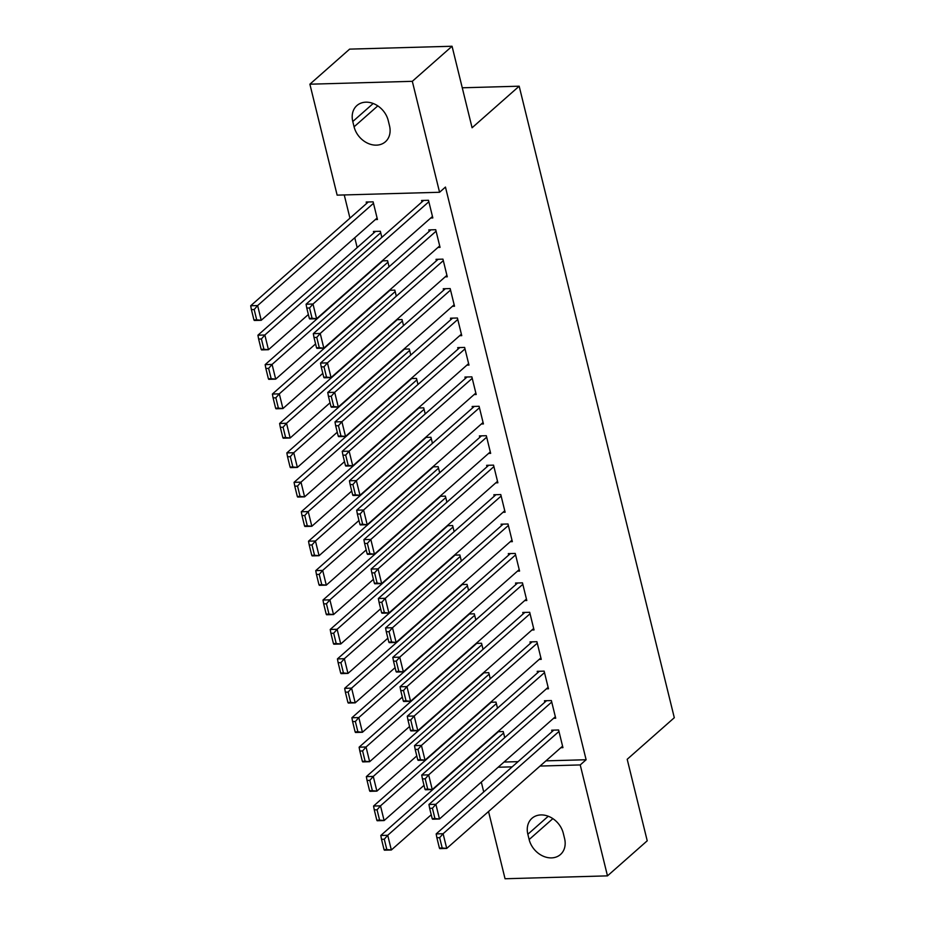 <?xml version="1.0" encoding="UTF-8"?>
<svg xmlns="http://www.w3.org/2000/svg" width="925" height="925" viewBox="0 0 925 925"><rect width="100%" height="100%" fill="white"/><g stroke="black" fill="none" stroke-linecap="round" stroke-linejoin="round"><path stroke-width="1.39" d="M344.25 194.944L349.951 218.161M354.761 237.737L357.189 247.599M337.139 195.14L309.887 84.198L412.319 81.319L439.572 192.273L337.139 195.14M412.319 81.319L452.059 46.25L349.627 49.129L309.887 84.198M452.059 46.25L472.085 127.766L519.179 86.198L674.302 717.719L627.196 759.286L647.222 840.802L607.482 875.871L505.05 878.75L488.539 811.526M483.729 791.95L481.312 782.099M519.179 86.198L462.269 87.794M373.792 232.938L373.434 231.458L380.348 231.273L381.84 237.343M437.964 247.426L440.057 247.368L435.721 229.712L428.807 229.909L429.165 231.377M389.425 290.277L394.813 290.126L396.305 296.197M452.417 306.291L454.522 306.233L450.174 288.577L443.26 288.762L443.618 290.242M403.878 349.13L409.266 348.979L410.758 355.05M466.882 365.144L468.975 365.086L464.639 347.43L457.713 347.627L458.072 349.095M418.331 407.983L423.719 407.833L425.211 413.903M481.335 423.997L483.428 423.939L479.092 406.283L472.166 406.48L472.536 407.948M432.784 466.847L438.184 466.697L439.664 472.756M495.788 482.85L497.881 482.792L493.545 465.136L486.631 465.333L486.989 466.801M447.249 525.701L452.637 525.55L454.129 531.621M510.242 541.715L512.346 541.645L508.01 523.989L501.084 524.186L501.442 525.654M461.702 584.554L467.09 584.403L468.582 590.474M524.706 600.568L526.799 600.51L522.463 582.854L515.537 583.039L515.907 584.519M476.155 643.407L481.543 643.257L483.035 649.327M539.159 659.421L541.252 659.363L536.916 641.707L530.002 641.904L530.36 643.372M490.62 702.272L496.008 702.11L497.5 708.18M553.613 718.274L555.717 718.216L551.369 700.56L544.455 700.757L544.813 702.225M504.033 762.038L518.058 761.645M545.935 760.859L586.115 759.737L445.457 187.07L439.572 192.273M560.839 747.701L562.943 747.643L558.607 729.987L551.682 730.183L552.04 731.652M497.847 731.698L503.235 731.548L504.726 737.607M546.386 688.847L548.479 688.79L544.143 671.134L537.228 671.33L537.587 672.799M483.382 672.833L488.782 672.683L490.262 678.753M531.933 629.994L534.026 629.937L529.69 612.281L522.764 612.477L523.134 613.946M468.929 613.98L474.317 613.83L475.808 619.9M517.48 571.141L519.572 571.083L515.237 553.428L508.311 553.613L508.669 555.092M454.476 555.127L459.864 554.977L461.355 561.047M503.015 512.277L505.119 512.219L500.772 494.563L493.858 494.759L494.216 496.228M440.022 496.274L445.411 496.124L446.902 502.194M488.562 453.423L490.655 453.366L486.319 435.71L479.404 435.906L479.763 437.375M425.558 437.421L430.946 437.259L432.438 443.329M474.109 394.57L476.202 394.512L471.866 376.857L464.94 377.053L465.31 378.522M411.105 378.556L416.493 378.406L417.984 384.476M459.656 335.717L461.748 335.659L457.413 318.003L450.487 318.188L450.845 319.668M396.652 319.703L402.04 319.553L403.531 325.623M445.191 276.864L447.284 276.806L442.948 259.139L436.033 259.335L436.392 260.804M382.187 260.85L387.587 260.7L389.067 266.77M430.738 217.999L432.831 217.942L428.495 200.286L421.569 200.482L421.939 201.951M375.365 219.56L377.458 219.502L373.122 201.847L366.208 202.032L366.566 203.512M352.783 121.51A20.593 16.315 48.6 0 1 356.877 105.577A20.593 16.315 48.6 0 1 374.822 104.19A20.593 16.315 48.6 0 1 388.222 120.516L389.517 125.823A20.593 16.315 48.6 0 1 385.424 141.756A20.593 16.315 48.6 0 1 367.479 143.132A20.593 16.315 48.6 0 1 354.078 126.806L352.783 121.51L373.191 103.496M586.115 759.737L580.229 764.929L607.482 875.871M564.585 838.559A20.593 16.315 48.6 0 1 560.492 854.492A20.593 16.315 48.6 0 1 542.547 855.879A20.593 16.315 48.6 0 1 529.146 839.553L527.851 834.257A20.593 16.315 48.6 0 1 531.944 818.324A20.593 16.315 48.6 0 1 549.889 816.937A20.593 16.315 48.6 0 1 563.29 833.263L564.585 838.559M498.147 767.241L512.173 766.848M540.05 766.062L580.229 764.929M562.573 746.174L446.717 848.433L439.791 848.63L439.41 848.052L442.185 847.971L439.653 837.68L436.877 837.749L439.41 848.052M553.774 730.126L436.172 833.911L443.098 833.726L446.717 848.433L442.185 847.971M558.966 731.455L443.098 833.726L439.653 837.68M436.172 833.911L436.877 837.749M498.402 731.675L380.811 835.472L387.725 835.275L503.593 733.016M431.235 814.775L391.344 849.994L384.418 850.179L384.037 849.601L386.812 849.532L384.28 839.229L381.516 839.31L384.037 849.601M384.28 839.229L387.725 835.275L391.344 849.994L386.812 849.532M381.516 839.31L380.811 835.472M555.347 716.748L439.479 819.007L432.565 819.203L432.183 818.625L434.947 818.544L432.426 808.253L429.651 808.323L432.183 818.625M546.548 700.699L428.946 804.484L435.872 804.299L439.479 819.007L434.947 818.544M551.739 702.029L435.872 804.299L432.426 808.253M428.946 804.484L429.651 808.323M548.12 687.321L432.252 789.58L425.338 789.777L424.957 789.198L427.72 789.118L425.199 778.815L422.424 778.896L424.957 789.198M539.321 671.272L421.719 775.058L428.645 774.861L432.252 789.58L427.72 789.118M544.513 672.602L428.645 774.861L425.199 778.815M421.719 775.058L422.424 778.896M491.175 702.248L373.573 806.045L380.499 805.848L496.367 703.59M424.008 785.348L384.118 820.556L377.192 820.753L376.81 820.174L379.585 820.105L377.053 809.803L374.278 809.884L376.81 820.174M377.053 809.803L380.499 805.848L384.118 820.556L379.585 820.105M374.278 809.884L373.573 806.045M483.948 672.822L366.346 776.618L373.272 776.422L489.14 674.163M416.782 755.922L376.891 791.129L369.965 791.326L369.584 790.748L372.359 790.678L369.827 780.376L367.052 780.446L369.584 790.748M369.827 780.376L373.272 776.422L376.891 791.129L372.359 790.678M367.052 780.446L366.346 776.618M540.894 657.895L425.026 760.153L418.112 760.35L417.73 759.772L420.493 759.691L417.961 749.389L415.198 749.47L417.73 759.772M532.095 641.846L414.493 745.631L421.418 745.434L425.026 760.153L420.493 759.691M537.275 643.176L421.418 745.434L417.961 749.389M414.493 745.631L415.198 749.47M533.667 628.468L417.799 730.727L410.873 730.923L410.503 730.345L413.267 730.264L410.735 719.962L407.971 720.043L410.503 730.345M524.868 612.408L407.266 716.204L414.18 716.008L417.799 730.727L413.267 730.264M530.048 613.749L414.18 716.008L410.735 719.962M407.266 716.204L407.971 720.043M476.722 643.395L359.12 747.18L366.046 746.995L481.913 644.725M409.555 726.495L369.653 761.703L362.739 761.899L362.357 761.321L365.121 761.24L362.6 750.95L359.825 751.019L362.357 761.321M362.6 750.95L366.046 746.995L369.653 761.703L365.121 761.24M359.825 751.019L359.12 747.18M469.495 613.969L351.893 717.754L358.819 717.569L474.675 615.298M402.329 697.068L362.427 732.276L355.512 732.473L355.131 731.895L357.894 731.814L355.362 721.523L352.598 721.593L355.131 731.895M355.362 721.523L358.819 717.569L362.427 732.276L357.894 731.814M352.598 721.593L351.893 717.754M526.441 599.03L410.573 701.3L403.647 701.485L403.265 700.919L406.04 700.838L403.508 690.536L400.745 690.617L403.265 700.919M517.63 582.981L400.039 686.778L406.954 686.581L410.573 701.3L406.04 700.838M522.822 584.322L406.954 686.581L403.508 690.536M400.039 686.778L400.745 690.617M462.269 584.542L344.667 688.327L351.592 688.131L467.449 585.872M395.102 667.642L355.2 702.85L348.286 703.046L347.904 702.468L350.667 702.387L348.135 692.085L345.372 692.166L347.904 702.468M348.135 692.085L351.592 688.131L355.2 702.85L350.667 702.387M345.372 692.166L344.667 688.327M519.214 569.603L403.346 671.874L396.42 672.059L396.039 671.481L398.814 671.411L396.282 661.109L393.518 661.19L396.039 671.481M510.403 553.555L392.813 657.351L399.727 657.155L403.346 671.874L398.814 671.411M515.595 554.896L399.727 657.155L396.282 661.109M392.813 657.351L393.518 661.19M455.042 555.116L337.44 658.901L344.354 658.704L460.222 556.445M387.864 638.215L347.973 673.423L341.047 673.62L340.678 673.042L343.441 672.961L340.909 662.658L338.145 662.739L340.678 673.042M340.909 662.658L344.354 658.704L347.973 673.423L343.441 672.961M338.145 662.739L337.44 658.901M511.976 540.177L396.12 642.436L389.194 642.632L388.812 642.054L391.587 641.985L389.055 631.683L386.28 631.763L388.812 642.054M503.177 524.128L385.575 627.925L392.501 627.728L396.12 642.436L391.587 641.985M508.368 525.469L392.501 627.728L389.055 631.683M385.575 627.925L386.28 631.763M447.804 525.689L330.213 629.474L337.128 629.278L452.996 527.019M380.637 608.777L340.747 643.997L333.821 644.193L333.439 643.615L336.214 643.534L333.682 633.232L330.919 633.313L333.439 643.615M333.682 633.232L337.128 629.278L340.747 643.997L336.214 643.534M330.919 633.313L330.213 629.474M504.749 510.75L388.882 613.009L381.967 613.206L381.586 612.628L384.361 612.558L381.828 602.256L379.053 602.325L381.586 612.628M495.95 494.702L378.348 598.498L385.274 598.302L388.882 613.009L384.361 612.558M501.142 496.043L385.274 598.302L381.828 602.256M378.348 598.498L379.053 602.325M440.578 496.251L322.987 600.048L329.901 599.851L445.769 497.592M373.411 579.351L333.52 614.57L326.594 614.755L326.213 614.188L328.988 614.107L326.456 603.805L323.681 603.886L326.213 614.188M326.456 603.805L329.901 599.851L333.52 614.57L328.988 614.107M323.681 603.886L322.987 600.048M497.523 481.324L381.655 583.582L374.741 583.779L374.359 583.201L377.123 583.12L374.602 572.829L371.827 572.899L374.359 583.201M488.724 465.275L371.122 569.06L378.047 568.875L381.655 583.582L377.123 583.12M493.915 466.605L378.047 568.875L374.602 572.829M371.122 569.06L371.827 572.899M433.351 466.824L315.749 570.621L322.675 570.424L438.542 468.166M366.184 549.924L326.294 585.143L319.368 585.328L318.986 584.762L321.761 584.681L319.229 574.379L316.454 574.46L318.986 584.762M319.229 574.379L322.675 570.424L326.294 585.143L321.761 584.681M316.454 574.46L315.749 570.621M490.296 451.897L374.428 554.156L367.514 554.352L367.132 553.774L369.896 553.693L367.364 543.403L364.6 543.472L367.132 553.774M481.497 435.848L363.895 539.633L370.821 539.448L374.428 554.156L369.896 553.693M486.677 437.178L370.821 539.448L367.364 543.403M363.895 539.633L364.6 543.472M426.124 437.398L308.522 541.194L315.448 540.998L431.316 438.739M358.958 520.498L319.056 555.705L312.141 555.902L311.76 555.324L314.523 555.254L312.002 544.952L309.228 545.033L311.76 555.324M312.002 544.952L315.448 540.998L319.056 555.705L314.523 555.254M309.228 545.033L308.522 541.194M483.07 422.471L367.202 524.729L360.276 524.926L359.906 524.348L362.669 524.267L360.137 513.965L357.374 514.046L359.906 524.348M474.271 406.422L356.668 510.207L363.583 510.01L367.202 524.729L362.669 524.267M479.451 407.752L363.583 510.01L360.137 513.965M356.668 510.207L357.374 514.046M418.898 407.971L301.296 511.768L308.222 511.571L424.089 409.312M351.731 491.071L311.829 526.279L304.915 526.475L304.533 525.897L307.297 525.828L304.776 515.526L302.001 515.595L304.533 525.897M304.776 515.526L308.222 511.571L311.829 526.279L307.297 525.828M302.001 515.595L301.296 511.768M475.843 393.044L359.975 495.303L353.049 495.499L352.679 494.921L355.443 494.84L352.911 484.538L350.147 484.619L352.679 494.921M467.044 376.995L349.442 480.78L356.356 480.584L359.975 495.303L355.443 494.84M472.224 378.325L356.356 480.584L352.911 484.538M349.442 480.78L350.147 484.619M411.671 378.545L294.069 482.33L300.995 482.145L416.851 379.886M344.505 461.644L304.603 496.852L297.688 497.049L297.307 496.471L300.07 496.39L297.538 486.099L294.774 486.168L297.307 496.471M297.538 486.099L300.995 482.145L304.603 496.852L300.07 496.39M294.774 486.168L294.069 482.33M468.617 363.618L352.749 465.876L345.823 466.073L345.441 465.495L348.216 465.414L345.684 455.112L342.921 455.192L345.441 465.495M459.806 347.557L342.215 451.354L349.13 451.157L352.749 465.876L348.216 465.414M464.998 348.898L349.13 451.157L345.684 455.112M342.215 451.354L342.921 455.192M404.445 349.118L286.843 452.903L293.757 452.718L409.625 350.448M337.267 432.218L297.376 467.426L290.45 467.622L290.08 467.044L292.843 466.963L290.311 456.672L287.548 456.742L290.08 467.044M290.311 456.672L293.757 452.718L297.376 467.426L292.843 466.963M287.548 456.742L286.843 452.903M461.378 334.179L345.522 436.45L338.596 436.635L338.215 436.068L340.99 435.987L338.458 425.685L335.683 425.766L338.215 436.068M452.579 318.131L334.977 421.927L341.903 421.731L345.522 436.45L340.99 435.987M457.771 319.472L341.903 421.731L338.458 425.685M334.977 421.927L335.683 425.766M397.207 319.692L279.616 423.477L286.53 423.28L402.398 321.021M330.04 402.791L290.149 437.999L283.223 438.196L282.842 437.618L285.617 437.537L283.085 427.234L280.321 427.315L282.842 437.618M283.085 427.234L286.53 423.28L290.149 437.999L285.617 437.537M280.321 427.315L279.616 423.477M454.152 304.753L338.284 407.023L331.37 407.208L330.988 406.63L333.763 406.561L331.231 396.258L328.456 396.339L330.988 406.63M445.353 288.704L327.751 392.501L334.677 392.304L338.284 407.023L333.763 406.561M450.544 290.045L334.677 392.304L331.231 396.258M327.751 392.501L328.456 396.339M389.98 290.265L272.389 394.05L279.304 393.853L395.172 291.595M322.813 373.365L282.923 408.572L275.997 408.769L275.615 408.191L278.39 408.11L275.858 397.808L273.095 397.889L275.615 408.191M275.858 397.808L279.304 393.853L282.923 408.572L278.39 408.11M273.095 397.889L272.389 394.05M446.925 275.326L331.058 377.585L324.143 377.782L323.762 377.203L326.525 377.134L324.004 366.832L321.229 366.913L323.762 377.203M438.126 259.278L320.524 363.074L327.45 362.877L331.058 377.585L326.525 377.134M443.318 260.619L327.45 362.877L324.004 366.832M320.524 363.074L321.229 366.913M382.753 260.838L265.151 364.623L272.077 364.427L387.945 262.168M315.587 343.927L275.696 379.146L268.77 379.342L268.389 378.764L271.164 378.683L268.632 368.381L265.857 368.462L268.389 378.764M268.632 368.381L272.077 364.427L275.696 379.146L271.164 378.683M265.857 368.462L265.151 364.623M439.699 245.9L323.831 348.158L316.917 348.355L316.535 347.777L319.298 347.708L316.766 337.405L314.003 337.475L316.535 347.777M430.9 229.851L313.297 333.647L320.223 333.451L323.831 348.158L319.298 347.708M436.08 231.192L320.223 333.451L316.766 337.405M313.297 333.647L314.003 337.475M375.527 231.4L257.925 335.197L264.851 335L380.718 232.742M308.36 314.5L268.458 349.719L261.544 349.904L261.162 349.338L263.926 349.257L261.405 338.955L258.63 339.036L261.162 349.338M261.405 338.955L264.851 335L268.458 349.719L263.926 349.257M258.63 339.036L257.925 335.197M432.472 216.473L316.604 318.732L309.678 318.928L309.308 318.35L312.072 318.269L309.54 307.979L306.776 308.048L309.308 318.35M423.673 200.424L306.071 304.209L312.985 304.024L316.604 318.732L312.072 318.269M428.853 201.754L312.985 304.024L309.54 307.979M306.071 304.209L306.776 308.048M368.3 201.974L250.698 305.77L257.624 305.574L373.492 203.315M377.099 218.023L261.232 320.293L254.317 320.478L253.936 319.911L256.699 319.83L254.178 309.528L251.403 309.609L253.936 319.911M254.178 309.528L257.624 305.574L261.232 320.293L256.699 319.83M251.403 309.609L250.698 305.77M529.146 839.553L552.861 818.625M527.851 834.257L548.259 816.243M354.078 126.806L377.793 105.889"/></g></svg>
